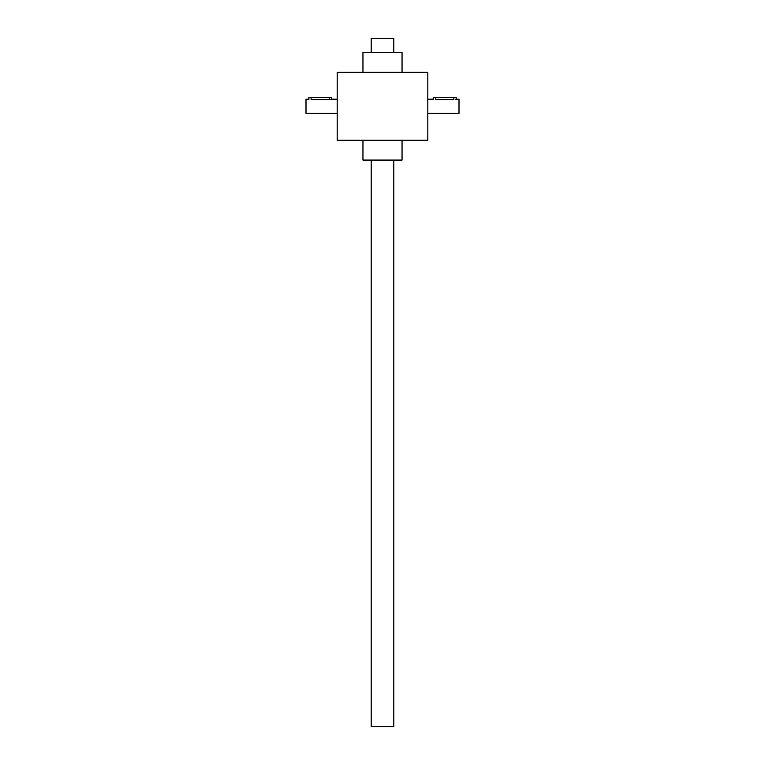 <?xml version="1.0" encoding="UTF-8"?>
<svg xmlns="http://www.w3.org/2000/svg" width="765" height="765" viewBox="0 0 765 765"><rect width="100%" height="100%" fill="white"/><g stroke="black" fill="none" stroke-linecap="round" stroke-linejoin="round"><path stroke-width="1.15" d="M337.164 72.254L337.164 140.253L427.836 140.253L427.836 72.254L337.164 72.254M362.954 72.254L362.954 52.412L402.046 52.412L402.046 72.254M362.954 140.253L362.954 160.086L402.046 160.086L402.046 140.253M433.659 99.221L433.497 97.471L456.17 97.471L456.17 99.163L455.5 99.354M456.17 99.163L459 99.163L459 113.335L427.836 113.335M435.763 97.471L435.763 99.536C432.847 99.134 432.847 99.134 435.763 99.536L453.903 99.536C456.829 99.134 456.829 99.134 453.903 99.536C456.829 99.134 456.829 99.134 453.903 99.536L453.903 97.471M308.993 99.221L308.83 97.471L331.503 97.471L331.503 99.163L330.834 99.354M337.164 113.335L306 113.335L306 99.163L308.83 99.163M329.237 97.471L329.237 99.536C332.153 99.134 332.153 99.134 329.237 99.536C332.153 99.134 332.153 99.134 329.237 99.536L311.097 99.536C308.171 99.134 308.171 99.134 311.097 99.536L311.097 97.471M393.832 160.086L393.832 726.75L371.168 726.75L371.168 160.086M393.832 52.412L393.832 38.25L371.168 38.25L371.168 52.412M433.497 99.163L427.836 99.163M331.503 99.163L337.164 99.163"/></g></svg>
